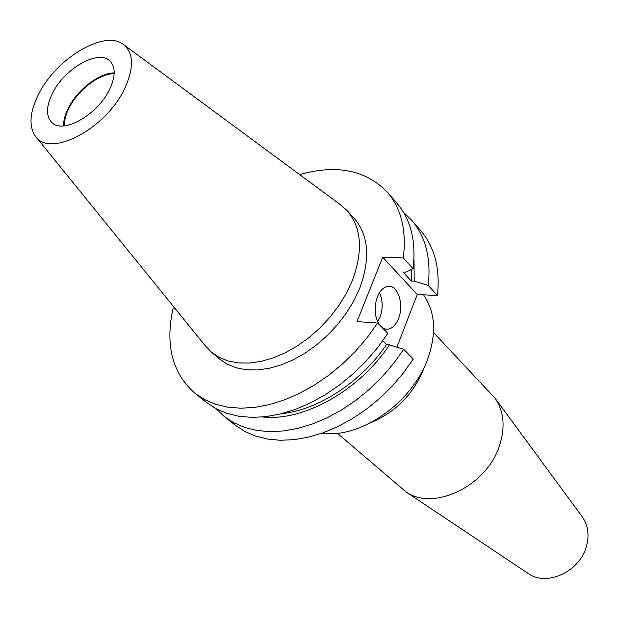 <?xml version="1.0" encoding="UTF-8"?>
<svg xmlns="http://www.w3.org/2000/svg" width="619" height="619" viewBox="0 0 619 619"><rect width="100%" height="100%" fill="white"/><g stroke="black" fill="none" stroke-linecap="round" stroke-linejoin="round"><path stroke-width="0.93" d="M382.163 327.598L385.66 329.138C391.03 329.703 395.309 326.198 398.512 318.638C403.789 306.01 399.015 287.471 390.04 286.435C384.809 285.908 380.592 289.352 377.366 296.764C373.791 307.519 374.495 316.889 379.47 324.882M377.683 321.88L379.973 317.408C383.053 308.633 382.882 300.362 379.478 292.586M124.249 45.079L339.568 204.046L346.95 210.421C361.597 227.467 363.345 250.989 352.18 281.003L346.3 293.421L338.872 305.569L330.051 317.145L320.046 327.884L309.082 337.541L297.422 345.882L285.344 352.729L273.118 357.929L261.04 361.395L249.364 363.059L238.354 362.92L228.233 361.009L219.196 357.395L211.427 352.196L204.719 345.108L36.219 137.17M346.95 210.421L354.107 218.213C368.769 235.266 370.595 258.719 359.577 288.578L353.766 300.935L346.4 313.005L337.657 324.503L327.722 335.173L316.835 344.744L305.244 353.016L293.228 359.794L281.072 364.931L269.041 368.336L257.411 369.961L246.424 369.775L236.326 367.841L227.305 364.204L219.536 358.997L211.427 352.196M38.718 93.987C56.128 58.697 103.698 29.828 122.902 44.088C133.781 52.476 134.346 67.332 124.612 88.672C105.725 129.495 48.677 158.619 35.167 135.87C28.621 125.719 29.805 111.76 38.718 93.987M63.54 125.889C63.502 120.434 65.127 114.461 68.415 107.954C77.398 89.763 99.164 72.996 114.206 72.88M109.501 89.6C97.632 114.902 62.836 134.385 51.834 122.469C45.852 116.086 46.092 106.306 52.545 93.129C64.678 68.152 99.156 48.793 110.259 61.343C115.73 67.479 115.474 76.903 109.501 89.6M64.361 125.819C64.229 120.411 65.807 114.445 69.104 107.923C77.94 89.987 99.512 73.522 114.182 73.707M581.906 516.347L582.448 517.082C588.282 525.693 589.528 535.721 586.185 547.157C579.191 571.971 546.585 586.595 528.386 573.635L527.628 573.132M433.54 332.565L495.161 398.35C503.998 411.457 505.421 427.28 499.44 445.819C486.766 486.186 433.269 511.65 405.847 491.788L337.347 433.192M423.466 294.83C435.319 311.705 436.759 333.045 427.768 358.858C412.262 402.876 360.057 439.033 322.205 433.114M382.735 340.86L386.496 344.605L389.467 344.845L403.689 349.302L413.306 359.012L403.348 373.048L392.036 386.271L379.571 398.45L366.185 409.376L352.118 418.846L337.61 426.715L322.932 432.851L308.332 437.184L294.048 439.66L280.33 440.271L267.385 439.033L255.407 436.024L244.559 431.311L234.988 425.013L224.21 416.471L215.992 408.664M403.689 349.302L393.607 363.469L382.171 376.816L369.589 389.127L356.087 400.168L341.897 409.755L327.281 417.732L312.502 423.976L297.809 428.394L283.456 430.94L269.667 431.613L256.668 430.429L244.652 427.45L233.781 422.762L224.21 416.471M195.093 393.398L204.68 399.657L215.598 404.292L227.699 407.17L240.83 408.215L254.788 407.372L269.35 404.609L284.283 399.951L299.341 393.436L314.251 385.165L328.751 375.253L342.578 363.879L355.484 351.228L367.245 337.533L377.644 323.033L387.865 333.347L377.59 347.716L365.961 361.279L353.186 373.791L339.483 385.033L325.107 394.821L310.305 402.977L295.364 409.383L280.515 413.949L266.038 416.626L252.15 417.399L239.066 416.293L226.995 413.376L216.093 408.718L206.514 402.451L195.093 393.398C172.438 373.497 165.056 345.301 172.956 308.819L175.456 308.989M386.496 344.605C361.194 382.085 318.305 409.94 281.691 413.654M389.467 344.845C359.136 390.775 303.449 421.616 262.642 416.982M403.573 212.433L411.736 220.294C425.694 236.605 431.195 258.309 428.216 285.413L437.432 295.572L417.245 294.497L396.911 347.174M411.736 220.294L420.758 230.678C434.716 246.989 440.279 268.623 437.432 295.572M411.705 269.381L411.248 281.011L402.969 272.012L405.94 272.136L413.074 268.716C416.262 241.371 410.884 219.544 396.926 203.249L387.37 192.246C401.321 208.533 406.629 230.43 403.294 257.937L382.735 257.218L417.245 294.497M413.979 258.665L414.204 281.15L411.248 281.011M428.216 285.413L414.204 281.15M377.644 323.033L356.993 321.601L382.735 257.218M299.658 174.573C336.682 164.159 365.914 170.047 387.37 192.246M403.294 257.937L413.074 268.716M424.595 366.386L423.566 369.295C413.113 394.427 395.502 412.239 370.735 422.731M582.448 517.082L495.161 398.35M528.386 573.635L405.847 491.788M388.237 286.342L390.04 286.435"/></g></svg>
